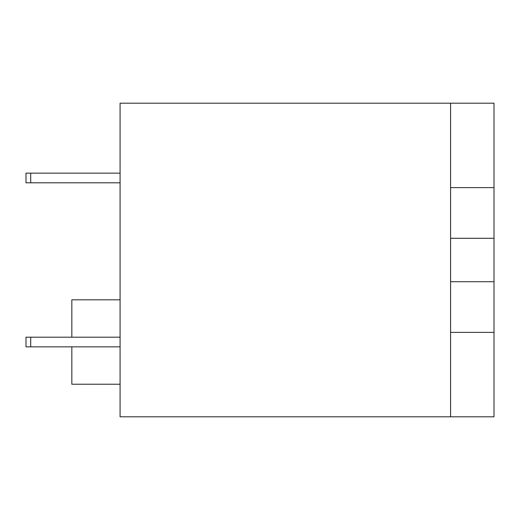 <?xml version="1.0" encoding="UTF-8"?>
<svg xmlns="http://www.w3.org/2000/svg" width="520" height="520" viewBox="0 0 520 520"><rect width="100%" height="100%" fill="white"/><g stroke="black" fill="none" stroke-linecap="round" stroke-linejoin="round"><path stroke-width="0.78" d="M450.58 238.29L494 238.29L494 187.629L450.58 187.629L450.58 416.806L494 416.806L494 332.371L450.58 332.371M494 238.29L494 281.71L450.58 281.71M494 332.371L494 281.71M494 187.629L494 103.194L450.58 103.194L450.58 187.629M120.081 384.235L71.838 384.235L71.838 346.847M71.838 337.194L71.838 299.806L120.081 299.806M120.081 337.194L26 337.194L26 346.847L120.081 346.847M30.706 337.194L30.706 346.847M120.081 173.154L26 173.154L26 182.806L120.081 182.806M30.706 173.154L30.706 182.806M450.58 103.194L120.081 103.194L120.081 416.806L450.58 416.806"/></g></svg>
